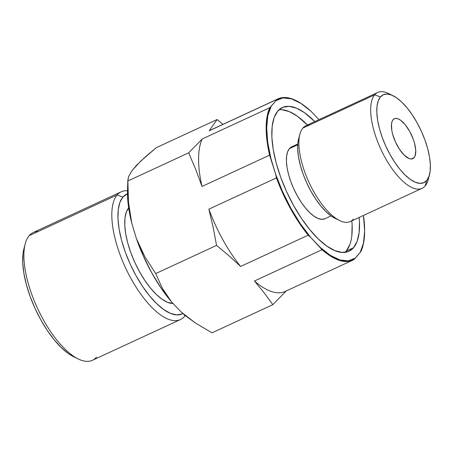 <?xml version="1.0" encoding="UTF-8"?>
<svg xmlns="http://www.w3.org/2000/svg" width="453" height="453" viewBox="0 0 453 453"><rect width="100%" height="100%" fill="white"/><g stroke="black" fill="none" stroke-linecap="round" stroke-linejoin="round"><path stroke-width="0.68" d="M344.988 252.378A79.207 31.523 65.2 0 0 346.205 251.109L353.533 247.717A79.207 31.523 -114.8 0 1 348.929 251.273A79.207 31.523 -114.8 0 1 290.169 199.071A79.207 31.523 -114.8 0 1 277.785 111.059A79.207 31.523 -114.8 0 1 282.389 107.508A79.207 31.523 -114.8 0 1 314.801 121.597L304.546 112.718L296.477 108.154L289.144 106.33L282.836 107.31L277.785 111.059L274.19 117.44L272.185 126.194L271.857 136.999L273.21 149.428L276.194 163.012L280.69 177.225L286.539 191.517L293.499 205.345L301.313 218.176L309.682 229.518L318.278 238.935L326.772 246.058L334.841 250.622L342.168 252.451L348.482 251.466L353.533 247.717L357.128 241.341L359.127 232.582L359.461 221.777L359.161 217.44A79.207 31.523 -114.8 0 1 353.533 247.717L346.205 251.109A79.207 31.523 65.2 0 0 351.834 220.832L352.134 225.169L351.8 235.973M281.817 109.722L289.15 111.546L297.219 116.11L307.474 124.988A79.207 31.523 65.2 0 0 278.997 109.796M393.062 119.717A22.004 8.76 -114.8 0 1 394.342 118.726A22.004 8.76 -114.8 0 1 410.661 133.227A22.004 8.76 -114.8 0 1 414.104 157.672L411.245 158.997L414.104 157.672A22.004 8.76 -114.8 0 1 412.825 158.663A22.004 8.76 -114.8 0 1 396.505 144.162A22.004 8.76 -114.8 0 1 393.062 119.717L392.066 121.483L391.505 123.918L391.788 130.373L392.621 134.145L395.492 142.061L399.597 149.467L404.308 155.232L408.912 158.482L410.945 158.986L412.7 158.714L414.104 157.672L415.101 155.9L415.752 150.47L414.546 143.244L413.295 139.298L409.739 131.483L405.242 124.768L400.497 120.175L398.255 118.907L396.216 118.397L394.467 118.669L393.062 119.717M96.54 357.123A70.408 28.024 -114.8 0 1 78.482 359.065A70.408 28.024 -114.8 0 1 37.44 308.159A70.408 28.024 -114.8 0 1 25.192 243.924A70.408 28.024 -114.8 0 1 29.207 235.651A70.408 28.024 65.2 0 0 40.215 313.878A70.408 28.024 65.2 0 0 92.446 360.282L180.373 319.586A70.408 28.024 -114.8 0 1 128.142 273.187A70.408 28.024 -114.8 0 1 117.134 194.954L29.207 235.651L117.134 194.954A70.408 28.024 65.2 0 0 131.104 278.765A70.408 28.024 65.2 0 0 184.462 316.426A70.408 28.024 -114.8 0 1 180.373 319.586M25.192 243.924L23.884 248.901A66.008 26.274 65.2 0 0 35.368 309.116A66.008 26.274 65.2 0 0 73.845 356.839L78.482 359.065M184.462 316.426L184.818 315.175L184.462 316.426A70.408 28.024 65.2 0 0 185.203 315.486A70.408 28.024 -114.8 0 1 184.462 316.426M122.899 197.055L117.134 194.954L122.899 197.055L127.469 193.788A66.008 26.274 -114.8 0 0 122.899 197.055A66.008 26.274 -114.8 0 0 133.675 271.279A66.008 26.274 -114.8 0 0 182.893 313.538L181.817 314.059L176.557 314.88L170.447 313.357L163.726 309.552L156.642 303.618L149.479 295.769L142.508 286.319L135.996 275.628L130.192 264.105L125.322 252.191L121.574 240.35L119.088 229.031L117.961 218.669L118.239 209.671L119.903 202.372L122.899 197.055M128.658 207.842A53.686 21.37 65.2 0 0 135.147 263.131A53.686 21.37 65.2 0 0 173.103 303.538L167.463 302.276L161.993 299.184L156.234 294.354L150.413 287.972L144.739 280.288L139.445 271.59L134.722 262.219L130.764 252.531L127.712 242.899L125.691 233.691L124.773 225.266L125 217.944L126.353 212.01L128.794 207.684M353.363 219.173A52.808 21.019 -114.8 0 1 339.824 220.628A52.808 21.019 -114.8 0 1 309.042 182.451A52.808 21.019 -114.8 0 1 299.852 134.275A52.808 21.019 -114.8 0 1 302.864 128.074A52.808 21.019 65.2 0 0 311.12 186.744A52.808 21.019 65.2 0 0 350.294 221.545L422.1 188.312A52.808 21.019 -114.8 0 1 382.927 153.51A52.808 21.019 -114.8 0 1 374.671 94.836L302.864 128.074L374.671 94.836A52.808 21.019 65.2 0 0 385.146 157.695A52.808 21.019 65.2 0 0 425.169 185.94A52.808 21.019 -114.8 0 1 422.1 188.312M299.852 134.275L298.544 139.252A48.403 19.264 65.2 0 0 306.964 183.414A48.403 19.264 65.2 0 0 335.18 218.408L339.824 220.628M428.736 177.038A52.808 21.019 -114.8 0 1 425.169 185.94L426.726 180.447A48.403 19.264 -114.8 0 1 390.044 154.558A48.403 19.264 -114.8 0 1 380.435 96.936L374.671 94.836L380.435 96.936A48.403 19.264 -114.8 0 1 392.847 95.606A48.403 19.264 -114.8 0 1 421.064 130.6A48.403 19.264 -114.8 0 1 429.484 174.762A48.403 19.264 -114.8 0 1 426.726 180.447L425.169 185.94A52.808 21.019 65.2 0 0 428.176 179.733L429.484 174.762M297.763 144.031L291.698 146.84A39.604 15.764 65.2 0 0 289.393 148.618L297.712 144.767L289.393 148.618A39.604 15.764 65.2 0 0 295.588 192.621A39.604 15.764 65.2 0 0 324.965 218.72L331.03 215.911M186.081 316.183L180.894 311.743L171.432 301.777L162.219 288.063L155.713 273.567L216.551 245.407L228.963 255.741L240.622 266.449L308.193 235.175L310.645 237.344L322.021 249.728L254.444 281.007A88.89 35.379 65.2 0 0 285.147 291.46L352.723 260.181A88.89 35.379 -114.8 0 0 353.98 259.524L360.129 252.508L363.47 243.182L364.642 230.956L363.453 215.452A88.426 35.192 -114.8 0 1 364.597 233.216A88.426 35.192 -114.8 0 1 360.129 252.508L355.35 258.108L348.368 260.871L339.909 259.937L330.339 255.345L320.112 247.31L322.021 249.728A88.89 35.379 65.2 0 0 353.98 259.524L355.35 258.108A88.426 35.192 -114.8 0 1 320.112 247.31L310.645 237.344L300.441 223.867L290.922 208.369L282.53 191.557L275.639 174.19L276.443 177.899A88.89 35.379 65.2 0 0 308.193 235.175L310.645 237.344A88.426 35.192 -114.8 0 1 275.639 174.19L270.951 158.624A88.426 35.192 -114.8 0 1 271.183 106.268L269.812 107.684A88.89 35.379 65.2 0 0 269.603 155.169L270.951 158.624L267.723 142.384L266.675 127.82L267.842 115.6L271.183 106.268L275.962 100.668A88.426 35.192 -114.8 0 1 306.296 107.242A88.426 35.192 -114.8 0 1 311.205 111.466L318.986 119.66L311.205 111.466L300.973 103.431L291.409 98.845L282.944 97.91L275.962 100.668L269.812 107.684L202.236 138.958L188.68 152.837L195.736 169.45L202.027 186.443L269.603 155.169L275.639 174.19L276.443 177.899L208.873 209.173L213.108 227.157L216.551 245.407L155.713 273.567L144.932 256.879L136.421 238.623L131.738 223.057L128.51 206.817L127.508 189.784M360.129 252.508L360.956 251.347A88.89 35.379 65.2 0 0 364.586 233.623A88.89 35.379 65.2 0 0 364.591 233.476A88.89 35.379 -114.8 0 1 360.956 251.347L360.129 252.508M276.794 99.507L275.962 100.668L276.794 99.507A88.89 35.379 -114.8 0 1 278.051 98.845A88.89 35.379 -114.8 0 1 306.018 107.027A88.89 35.379 65.2 0 0 305.973 106.987A88.89 35.379 65.2 0 0 276.794 99.507L209.218 130.781L276.794 99.507M392.847 95.606L388.21 93.38A52.808 21.019 65.2 0 0 374.671 94.836A52.808 21.019 -114.8 0 1 377.74 92.469A52.808 21.019 -114.8 0 1 390.628 94.7M377.74 92.469L305.934 125.702A52.808 21.019 65.2 0 0 302.864 128.074A52.808 21.019 -114.8 0 1 309.727 124.898M298.578 139.139L297.887 142.814L297.683 149.416L298.51 157.01L300.333 165.311L303.085 173.997L306.653 182.729L310.911 191.183L315.684 199.026L320.798 205.956L326.052 211.71L331.239 216.064L335.254 218.442M127.48 190.77A70.408 28.024 65.2 0 0 117.134 194.954A70.408 28.024 -114.8 0 1 121.223 191.795A70.408 28.024 -114.8 0 1 127.48 190.77M121.223 191.795L33.301 232.491A70.408 28.024 65.2 0 0 29.207 235.651A70.408 28.024 -114.8 0 1 38.358 231.415M23.93 248.742L22.984 253.754L22.707 262.757L23.833 273.114L26.319 284.433L30.074 296.279L34.943 308.193L40.747 319.716L47.259 330.407L54.23 339.858L61.393 347.7L68.471 353.64L73.947 356.89M380.435 96.936L383.521 94.643L387.383 94.048L391.862 95.164L396.788 97.95L401.981 102.304L407.236 108.057L412.349 114.988L417.122 122.831L421.381 131.279L424.948 140.017L427.7 148.703L429.523 157.004L430.35 164.598L430.146 171.2L428.923 176.551L426.726 180.447L423.64 182.74L419.784 183.34L415.305 182.225L410.373 179.439L405.18 175.084L399.931 169.331L394.818 162.401L390.044 154.558L385.786 146.104L382.213 137.372L379.467 128.686L377.643 120.385L376.817 112.786L377.015 106.189L378.238 100.838L380.435 96.936M186.727 316.698L180.894 311.743A88.426 35.192 65.2 0 0 185.804 315.968L195.385 322.989L212.01 332.83L272.848 304.671L212.01 332.83L195.385 322.989L180.894 311.743L171.432 301.777L161.223 288.301L151.71 272.802L143.312 255.99L136.421 238.623L131.738 223.057L128.516 202.327L127.842 180.996L188.68 152.837L127.842 180.996L128.624 176.506L131.97 170.702L136.749 165.102L145.362 156.885L156.268 147.689L217.112 119.53L209.218 130.781A88.89 35.379 -114.8 0 1 211.789 129.592M127.831 180.175L127.503 190A88.426 35.192 65.2 0 0 131.738 223.057L129.762 212.78L128.516 202.327L127.831 180.175L128.624 176.506L131.97 170.702L140.724 161.138L156.268 147.689L217.112 119.53L209.218 130.781A88.89 35.379 65.2 0 1 210.475 130.124L278.051 98.845M223.001 124.326L217.112 119.53L223.001 124.326M352.723 260.181A88.89 35.379 -114.8 0 1 322.021 249.728L254.444 281.007L264.054 292.689L272.848 304.671L286.404 290.798A88.89 35.379 -114.8 0 1 254.444 281.007L264.054 292.689L272.848 304.671L286.404 290.798M140.351 247.972L136.421 238.623A88.426 35.192 65.2 0 0 171.432 301.777L166.438 295.033L162.219 288.063L155.713 273.567L144.932 256.879L140.351 247.972M202.236 138.958A88.89 35.379 65.2 0 0 202.027 186.443L269.603 155.169A88.89 35.379 -114.8 0 1 269.812 107.684L202.236 138.958L188.68 152.837L195.736 169.45L202.027 186.443A88.89 35.379 -114.8 0 1 202.236 138.958M213.108 227.157L216.551 245.407L228.963 255.741L240.622 266.449A88.89 35.379 -114.8 0 1 208.873 209.173L213.108 227.157M308.193 235.175A88.89 35.379 -114.8 0 1 276.443 177.899L208.873 209.173A88.89 35.379 65.2 0 0 240.622 266.449L308.193 235.175M346.205 251.109L349.801 244.728M324.744 218.822L321.585 219.309L317.921 218.397L313.889 216.115L309.642 212.553L305.345 207.848L301.16 202.174L297.253 195.758L293.77 188.844L290.849 181.698L288.595 174.592L287.106 167.803L286.432 161.585L286.596 156.183L287.598 151.806L289.393 148.618L291.919 146.738M364.597 233.216L364.586 233.623M306.296 107.242L305.973 106.987"/></g></svg>
